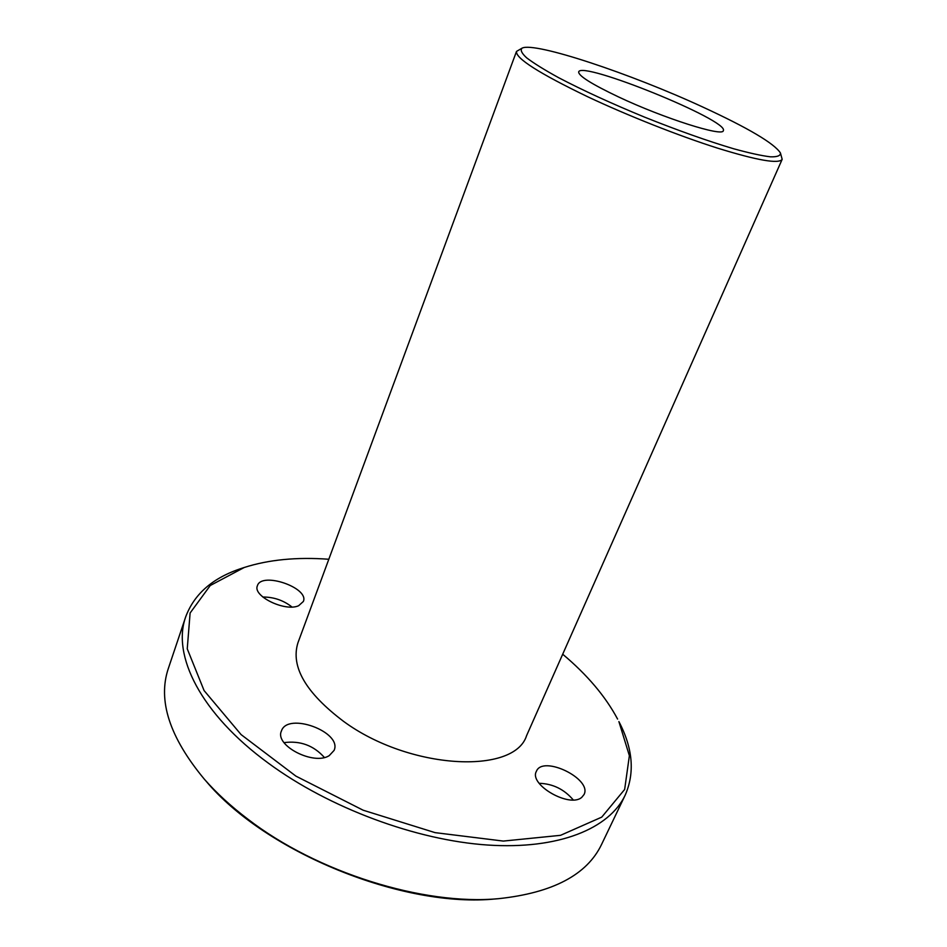 <?xml version="1.0" encoding="UTF-8"?>
<svg xmlns="http://www.w3.org/2000/svg" width="947" height="947" viewBox="0 0 947 947"><rect width="100%" height="100%" fill="white"/><g stroke="black" fill="none" stroke-linecap="round" stroke-linejoin="round"><path stroke-width="1.42" d="M702.911 107.094C748.379 128.105 774.208 143.399 780.435 152.964C780.683 155.722 777.357 157.013 770.432 156.823C761.424 155.722 749.172 153.023 733.653 148.762C707.61 141.008 677.91 130.461 644.564 117.132C611.36 103.448 582.725 90.296 558.635 77.69C544.537 69.936 533.883 63.319 526.65 57.838C521.56 53.15 520.069 49.895 522.176 48.096C534.972 41.668 631.187 73.878 702.911 107.094M522.176 48.096L516.494 51.434C515.499 58.3 539.222 73.392 587.649 96.736C627.885 115.688 678.963 135.883 717.66 148.17C757.47 160.457 778.967 164.174 782.175 159.309L780.435 152.964M516.494 51.434L297.914 642.871C290.54 666.664 305.798 692.861 343.678 721.448C409.412 769.733 514.328 774.942 526.556 735.712L782.175 159.309M618.545 96.937C663.658 118.268 723.39 137.173 723.307 130.65C729.723 120.719 581.008 60.324 578.688 71.913C578.392 75.796 591.674 84.141 618.545 96.937M625.162 795.208L601.594 844.393C587.057 874.827 552.693 892.914 498.513 898.679C423.581 905.699 316.914 872.483 247.723 819.037C230.914 806.276 216.472 793.018 204.398 779.251C169.572 737.346 157.557 700.425 168.341 668.464L185.73 616.769C171.762 654.993 200.397 713.636 268.557 763.306C329.272 807.98 416.171 840.249 487.598 845.032C559.144 849.755 609.43 828.436 625.162 795.208C634.987 772.776 632.892 748.248 618.9 721.602L629.376 755.694L624.653 789.455L601.736 817.131L560.553 835.325L503.331 841.078L435.075 832.638L363.139 810.206L295.914 776.126L241.094 734.6L204.09 690.576L187.246 648.813L190.11 613.005L210.258 585.506L244.255 567.478C268.723 559.653 296.908 556.919 328.81 559.251M204.398 779.251L206.044 781.121C265.598 852.466 403.588 908.504 496.027 898.869L498.513 898.679M244.255 567.478L241.544 568.378C212.933 577.717 194.324 593.852 185.73 616.769M562.696 654.223C587.199 674.785 605.488 696.4 617.586 719.069M298.648 605.713C285.201 612.058 252.364 596.101 257.406 585.731C261.479 571.313 309.48 587.827 303.36 601.475L298.648 605.713M329.201 755.659C313.599 765.768 274.346 745.384 281.425 731.001C287.497 711.647 342.554 731.972 334.102 750.391L329.201 755.659M581.837 797.267C569.952 808.395 528.604 784.649 536.381 771.355C542.619 754.747 592.467 778.896 584.039 794.545L581.837 797.267M539.174 783.299C552.823 783.725 564.187 789.265 573.231 799.907M284.029 742.637C300.199 740.507 313.646 745.455 324.371 757.47M262.828 597.024C273.754 597.001 283.461 600.315 291.948 606.98"/></g></svg>
